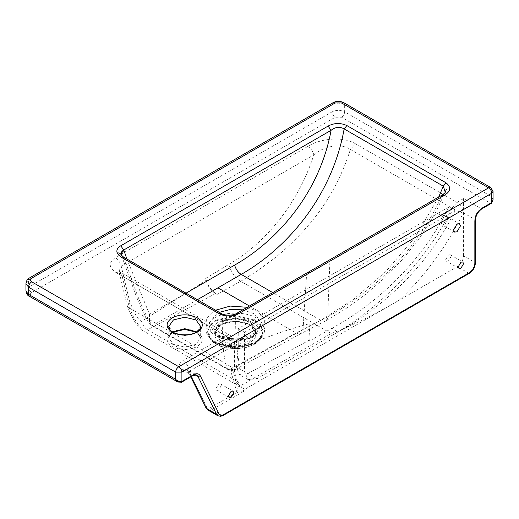 <?xml version="1.0" encoding="UTF-8"?>
<svg xmlns="http://www.w3.org/2000/svg" width="519" height="519" viewBox="0 0 519 519"><rect width="100%" height="100%" fill="white"/><g stroke="black" fill="none" stroke-linecap="round" stroke-linejoin="round"><path stroke-width="0.39" stroke-dasharray="2.6 1.95" d="M314.592 338.239L309.914 337.83L309.778 340.86L331.862 328.268L338.122 331.881L257.015 378.708L248.121 379.597L244.501 371.617L244.501 332.251L443.875 217.15L441.053 222.645L442.292 224.954L445.957 223.384L447.936 218.674L446.943 216.475L445.114 216.429L438.853 212.816L238.24 328.637L244.501 332.251M238.24 328.637L238.24 349.157L236.495 366.998L239.272 374.484L248.024 373.511L308.876 340.341L309.778 340.86M308.876 340.341L309.914 323.558C286.365 329.773 262.478 338.304 238.24 349.157M437.614 213.53L443.875 217.15M445.743 259.545L448.403 254.965L450.297 254.777L451.069 256.47L448.403 261.051L446.515 261.239L445.743 259.545M463.584 255.867L463.584 212.92L463.201 213.147C446.275 246.953 424.964 275.959 399.273 300.151L243.599 390.029L244.345 389.179L242.548 384.657L331.161 333.496L341.294 329.792C361.665 320.8 380.991 310.92 399.273 300.151L457.323 266.636C461.099 264.002 463.188 260.415 463.584 255.867L474.853 262.374L474.853 219.427L463.584 212.92L463.584 198.537L481.113 208.657L490.5 203.234L341.521 117.223L335.261 117.223L31.672 292.502C29.784 291.185 28.74 289.388 28.545 287.117L25.95 290.731M205.673 278.405L228.808 264.398C265.164 243.45 298.289 203.688 313.826 154.87C323.337 146.39 340.73 142.576 350.39 149.472C340.808 179.587 325.958 205.835 305.847 228.224C295.966 239.434 285.424 249.496 274.214 258.423L257.651 270.678L240.745 281.292L217.026 294.468C211.454 290.867 207.671 285.515 205.673 278.405L206.134 280.344L141.577 321.358C142.628 325.095 144.613 327.911 147.545 329.805L142.031 330.123L134.389 318.932L129.432 308.13L129.808 308.299L122.108 275.978L119.013 271.275L121.206 266.072L129.893 302.532C133.383 309.006 135.712 318.348 141.577 321.358M341.294 329.792C385.747 302.811 430.511 254.427 451.945 208.106L350.39 149.472L355.385 143.744L456.941 202.378L463.584 198.537M331.862 328.268L333.179 327.547C376.061 304.147 422.472 261.602 448.844 207.049L455.105 210.662L445.114 216.429M455.105 210.662C428.726 265.215 382.321 307.761 339.439 331.161L338.122 331.881M448.844 207.049L438.853 212.816M493.05 200.087L491.753 196.766C492.687 199.692 492.272 201.852 490.5 203.234L491.389 203.325M442.026 195.15L441.137 197.129L329.902 261.018L327.697 316.765C369.943 293.572 416.562 251.968 441.137 197.129L445.224 192.179L435.039 213.504L420.52 236.729L403.412 258.436L384.741 277.795L365.22 294.636L345.252 309.058L325.523 320.956M236.593 313.418L235.704 315.059L306.573 274.337L303.038 329.63L327.697 316.765L327.301 318.893L325.569 320.93L322.902 321.203L320.813 320.366L272.728 292.606M309.914 323.558L309.914 337.83M181.54 382.218L180.651 382.127L192.205 375.458L182.188 369.671C178.186 366.758 178.413 363.735 182.876 360.601L225.72 335.871L230.17 335.423L120.298 271.988L122.108 275.978L231.98 339.413L231.98 367.29L230.514 366.44L232.123 376.891L235.749 384.235L241.004 383.762L147.545 329.805L215.489 293.585L217.026 294.468M230.514 366.44L129.808 308.299M129.432 308.13L127.395 306.463L129.893 302.532M234.575 371.117L231.98 375.256L231.98 346.64L234.575 343.027C234.458 339.711 232.992 337.175 230.17 335.423L231.98 339.413L234.575 343.027L234.575 371.117L234.497 370.404L231.98 367.29L236.392 382.691L244.345 389.179M127.395 306.463L118.857 270.86L120.298 271.988L115.847 272.436C108.62 267.557 108.419 262.627 115.237 257.625L307.858 146.416C319.419 138.858 342.216 135.731 355.385 143.744M236.392 382.691L238.623 385.04L236.904 392.468L243.45 391.56L212.29 409.556L211.038 407.402L236.904 392.468L231.98 375.256M234.497 370.404L236.288 378.15L238.604 385.007L242.918 388.374L235.749 384.235M243.599 390.029L243.45 391.56M215.949 388.64L218.609 384.06L220.497 383.872L221.269 385.565L218.609 390.145L216.721 390.333L215.949 388.64M31.672 292.502C29.985 293.702 29.985 294.909 31.672 296.115L180.651 382.127L177.868 382.029M195.092 374.789L187.625 370.482L186.639 369.223L182.188 369.671M190.94 376.788L187.923 370.65L189.137 371.37L206.445 406.617C207.386 408.245 208.917 408.511 211.038 407.402M182.876 360.601C186.652 363.235 188.741 366.829 189.137 371.37L231.98 346.64C231.584 342.092 229.495 338.505 225.72 335.871L115.847 272.436M197.376 299.703L152.592 325.562C149.472 322.669 148.44 318.9 149.491 314.267L149.433 323.22L151.412 325.27L153.124 325.867L152.236 325.848L151.185 324.654C138.664 302.538 132.449 281.415 124.346 258.65L123.444 257.022M221.126 313.418L222.015 315.039C222.813 333.594 221.503 350.429 227.173 368.555L228.224 369.716L229.119 369.749L296.148 332.99L249.431 306.022M227.173 368.555L227.277 368.613C231.429 370.572 235.464 369.307 239.382 364.799C236.573 349.365 235.347 332.783 235.704 315.059C231.137 317.044 226.576 317.038 222.015 315.039L124.346 258.65L121.316 255.024L135.667 294.643C140.033 305.821 146.572 319.97 149.433 323.22L152.236 325.848L228.224 369.716L234.88 369.788L239.382 364.799L303.038 329.63L302.59 331.673L300.994 333.529L298.204 333.827L296.148 332.99L320.813 320.366L353.679 299.229L385.643 271.722L414.973 237.481L438.691 197.071M150.484 324.226L151.185 324.654M227.277 368.613L228.289 369.749C228.717 370.858 230.916 370.871 234.886 369.8L300.994 333.529M306.573 274.337L307.469 272.598M215.489 293.585C210.896 290.614 207.782 286.203 206.134 280.344M303.038 329.63L306.586 274.369L329.902 261.018L306.606 274.402L307.508 272.618L309.694 272.819M244.501 371.617L236.495 366.998M257.015 378.708L248.024 373.511M207.84 410.004L212.29 409.556L222.301 415.336L468.592 273.143L457.323 266.636M331.161 333.496L240.745 281.292C234.886 277.509 230.903 271.878 228.808 264.398M307.858 146.416C310.797 148.304 312.782 151.12 313.826 154.87L121.206 266.072C120.155 262.335 118.17 259.519 115.237 257.625M456.941 202.378L451.945 208.106C456.032 210.377 459.789 212.057 463.201 213.147C462.799 208.599 460.716 205.011 456.941 202.378M475.372 220.153L474.853 219.427C475.248 214.879 477.337 211.291 481.113 208.657L482.002 208.748M475.372 263.094L474.853 262.374C474.457 266.915 472.368 270.509 468.592 273.143L469.481 273.234M490.851 187.612L491.753 189.61L344.655 104.682L344.655 111.838L491.753 196.766L491.753 189.61L493.05 191.414M341.521 117.223C343.409 115.906 344.454 114.109 344.655 111.838C340.477 109.892 336.306 109.892 332.134 111.838L332.134 104.682C336.306 102.73 340.477 102.73 344.655 104.682L343.747 102.684M333.042 102.684L332.134 104.682L28.545 279.955L28.545 287.117L332.134 111.838C332.335 114.109 333.373 115.906 335.261 117.223M241.004 383.762L242.548 384.657M214.49 318.011C223.858 311.523 246.765 311.523 256.139 318.011C267.369 326.023 267.369 334.041 256.139 342.053C246.765 348.541 223.858 348.541 214.49 342.053C203.253 334.041 203.253 326.023 214.49 318.011M215.742 320.165L235.315 315.487L254.887 320.165L260.713 325.115L262.99 331.466L260.713 337.811L254.887 342.767L235.315 347.445L215.742 342.767L209.91 337.811L207.632 331.466L209.91 325.115L215.742 320.165M215.742 320.878L235.315 316.201L254.887 320.878L260.713 325.835L262.99 332.179L260.713 338.531L254.887 343.481L235.315 348.158L215.742 343.481L209.91 338.531L207.632 332.179L209.91 325.835L215.742 320.878M216.994 323.032C225.24 317.33 245.39 317.33 253.635 323.032C263.516 330.084 263.516 337.136 253.635 344.188C245.39 349.897 225.24 349.897 216.994 344.188C207.107 337.136 207.107 330.084 216.994 323.032M220.29 324.939C212.187 330.72 212.187 336.5 220.29 342.287C227.05 346.964 243.573 346.964 250.333 342.287C258.443 336.5 258.443 330.72 250.333 324.939C243.573 320.262 227.05 320.262 220.29 324.939M249.71 341.21L255.672 332.9L249.71 324.583L235.315 321.144L220.912 324.583L214.95 332.9L220.912 341.21L235.315 344.648L249.71 341.21M206.556 408.576L206.445 406.617M223.189 415.427L217.857 415.784M193.094 375.542L196.656 375.01L186.639 369.223L187.923 370.65M25.95 283.569L29.447 277.963M31.672 296.115L29.447 296.336M172.185 332.082C180.528 328.183 188.877 328.183 197.22 332.082C203.973 336.902 203.973 341.723 197.22 346.536C188.877 350.435 180.528 350.435 172.185 346.536C165.431 341.723 165.431 336.902 172.185 332.082M172.632 331.875L168.766 337.882L173.437 344.382L184.706 347.081L195.968 344.382L200.639 337.882L196.772 331.875M196.299 332.154L198.926 334.152L200.639 337.882L200.639 326.425L195.968 332.932L184.706 335.631L173.437 332.932L168.766 326.425L168.766 337.882C168.15 336.779 169.583 334.878 173.074 332.173L173.106 332.154M153.124 325.867L229.119 369.749M126.85 258.987L149.491 314.267L186.042 293.164M247.239 307.287L256.185 310.823L262.406 316.103L264.833 322.876L262.406 329.649L256.185 334.93C246.791 341.431 223.832 341.431 214.438 334.93C203.176 326.892 203.176 318.861 214.438 310.823L215.567 310.206M242.827 309.83L253.739 313.593L261.226 322.675L256.782 332.757L253.739 334.865L235.315 339.277L216.89 334.865L213.841 332.757L209.397 322.675L216.89 313.593L219.303 312.36M249.847 338.226L252.247 336.559L255.757 328.611L249.847 321.449L235.315 317.972L220.783 321.449L214.872 328.611L218.376 336.559L220.783 338.226L235.315 341.703L249.847 338.226M220.912 321.968L235.315 318.53L249.71 321.968L255.672 330.285L249.71 338.596L235.315 342.04L220.912 338.596L214.95 330.285L220.912 321.968M248.121 379.597L239.272 374.484M446.943 216.475L459.458 223.708M450.297 254.777L462.818 262.004M142.018 330.142L235.704 384.235M142.057 330.142C139.942 328.942 137.782 326.561 135.576 322.993C133.526 319.97 128.563 309.428 127.486 306.742M255.244 341.969C259.636 339.802 262.218 336.299 262.99 331.466L262.99 332.179C263.814 335.443 260.992 339.471 254.524 344.279L245.487 347.749L235.159 348.898L220.367 346.296L213.283 342.378L210.364 339.497L207.632 331.466C208.164 346.653 240.407 350.902 255.244 341.969M255.672 332.9C256.36 322.623 232.077 317.849 220.737 324.985C217.117 327.015 215.19 329.656 214.95 332.9L214.95 330.285C215.748 333.782 216.89 335.871 218.376 336.559L213.841 332.757C217.662 338.609 244.008 342.19 253.966 334.703L256.782 332.757L252.247 336.559C253.733 335.877 254.874 333.782 255.672 330.285L255.672 332.9M220.497 383.872L233.018 391.099M190.771 376.885L187.625 370.482M325.569 320.93L300.916 333.568M229.236 397.56L216.721 390.333M454.566 232.071L442.045 224.844M459.036 268.466L446.515 261.239"/><path stroke-width="0.78" d="M460.457 225.901L459.458 223.708L457.012 223.948L453.574 229.878L454.566 232.071L457.012 231.824L460.457 225.901M458.264 266.772L459.036 268.466L460.924 268.278L463.584 263.704L462.818 262.004L460.924 262.192L458.264 266.772M223.553 414.629C221.438 415.738 219.907 415.472 218.966 413.844L200.34 375.918C198.926 373.472 196.636 373.083 193.457 374.744L181.903 381.42L181.54 382.218L177.868 382.029L175.643 379.272C177.732 381.543 179.814 382.256 181.903 381.42L181.903 372.117L491.753 193.224L491.753 202.527L493.05 200.094L491.389 203.325L482.002 208.748C478.038 211.544 475.826 215.346 475.372 220.153L474.853 220.873L474.853 263.814C474.535 267.454 472.867 270.328 469.844 272.436L223.553 414.629L223.189 415.427L220.666 416.316L217.857 415.784L216.566 414.357L197.94 376.431L195.092 374.789M238.811 313.645L236.593 313.418L307.469 272.592L309.694 272.819L238.811 313.645C232.175 316.798 225.538 316.798 218.901 313.638L221.126 313.418L123.457 257.028L121.232 257.249L117.145 252.896C116.269 250.19 117.495 247.81 120.817 245.753L124.002 250.58C121.829 252.215 120.94 253.713 121.336 255.076C120.655 252.987 121.472 251.287 123.801 249.976L331.077 130.308C335.462 126.902 339.822 126.448 344.155 128.933C331.764 197.635 286.287 248.64 241.205 274.402C237.981 272.319 235.795 269.225 234.64 265.112C277.516 240.667 319.749 192.692 331.077 130.308L328.092 126.085C334.197 122.841 340.458 122.666 346.874 125.559L446.029 182.805C451.4 187.158 450.81 191.349 444.258 195.371L442.026 195.15C444.439 193.425 445.497 192.432 445.224 192.179L446.405 189.227M438.691 197.071L443.31 186.178L445.224 192.179M272.728 292.606L241.205 274.402L217.935 287.837L249.431 306.022M346.874 125.559L344.155 128.933L443.31 186.178L446.029 182.805M233.79 392.792L233.018 391.099L231.13 391.287L228.47 395.867L229.236 397.56L231.13 397.372L233.79 392.792M221.126 313.418L221.126 313.418C224.39 315.812 233.589 315.649 236.593 313.418M123.457 257.028L121.336 255.076C120.661 253.493 119.266 252.766 117.145 252.896M491.389 203.325L491.753 202.527L482.365 207.95C477.837 211.11 475.333 215.417 474.853 220.873M493.05 200.094L493.05 191.414L491.753 193.224C491.551 190.953 490.513 189.156 488.626 187.839L341.521 102.911L343.747 102.684C340.179 100.9 336.61 100.9 333.042 102.684L335.261 102.911L31.672 278.184C29.985 279.391 29.985 280.597 31.672 281.798L178.776 366.725C180.664 368.042 181.702 369.839 181.903 372.117L175.643 372.117L175.643 379.272L28.545 294.344L28.545 287.189L175.643 372.117C175.844 369.839 176.888 368.042 178.776 366.725L488.626 187.839L490.851 187.612L343.747 102.684M341.521 102.911L335.261 102.911M120.817 245.753L328.092 126.085M444.258 195.371L309.694 272.819M482.365 207.95L482.002 208.748M474.853 263.814L475.372 263.094L475.372 220.153M469.844 272.436L469.481 273.234C473.075 270.795 475.041 267.415 475.372 263.094M190.94 376.788L206.556 408.576L207.84 410.004L206.108 408.109L190.771 376.885M218.966 413.844L216.566 414.357L206.108 408.109M193.457 374.744L193.094 375.542L196.656 375.01L197.94 376.431L200.34 375.918M25.95 290.731L29.447 296.336C27.734 295.856 26.566 293.988 25.95 290.731L25.95 283.569L28.545 287.189C28.74 284.912 29.784 283.115 31.672 281.798M25.95 283.569C26.566 280.312 27.734 278.444 29.447 277.963L31.672 278.184M196.772 331.875L184.706 328.683L172.632 331.875M173.437 319.925L184.706 317.226L195.968 319.925L200.639 326.425C201.255 327.528 199.821 329.435 196.331 332.134C187.774 337.551 168.591 334.366 168.766 326.425L173.437 319.925M172.185 317.771C180.528 313.872 188.877 313.872 197.22 317.771C203.973 322.584 203.973 327.405 197.22 332.225C188.877 336.124 180.528 336.124 172.185 332.225C165.431 327.405 165.431 322.584 172.185 317.771M218.901 313.638L121.232 257.249M124.002 250.58L126.85 258.987M217.935 287.837L197.376 299.703M215.567 310.206L230.254 306.087L247.239 307.287M219.303 312.36L230.248 309.473L242.827 309.83M186.042 293.164L234.64 265.112M307.508 272.618L442.039 195.144M29.447 277.963L333.042 102.684M493.05 191.414L490.851 187.612M223.189 415.427L469.481 273.234M217.857 415.784L207.84 410.004M193.094 375.542L181.54 382.218M177.868 382.029L29.447 296.336M173.106 332.154L184.706 329.416L196.299 332.154"/></g></svg>
